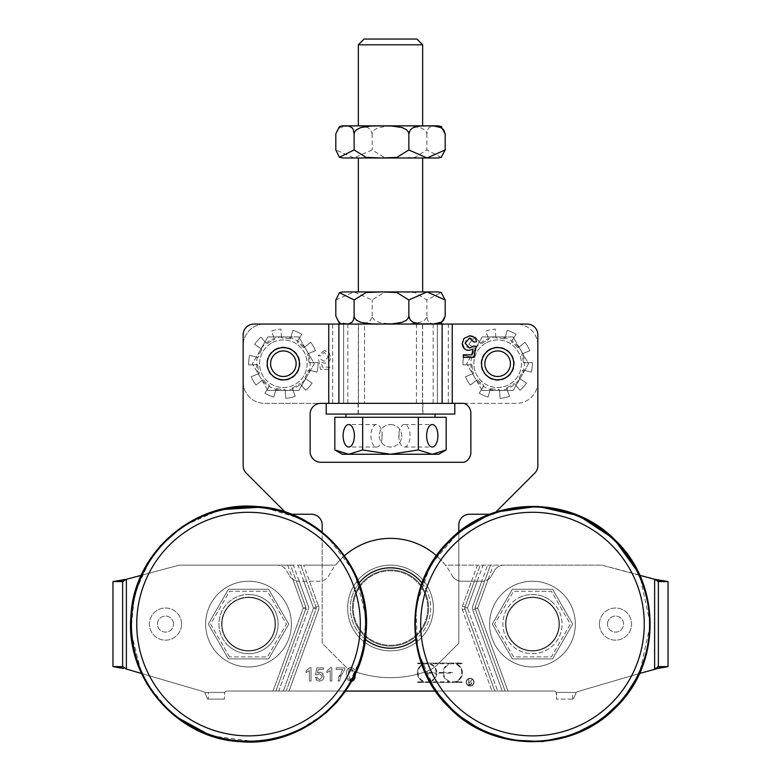 <?xml version="1.0" encoding="UTF-8"?>
<svg xmlns="http://www.w3.org/2000/svg" width="781" height="781" viewBox="0 0 781 781"><rect width="100%" height="100%" fill="white"/><g stroke="black" fill="none" stroke-linecap="round" stroke-linejoin="round"><path stroke-width="0.59" stroke-dasharray="3.9 2.93" d="M514.025 585.399A42.857 42.857 0 0 1 575.197 627.455A42.857 42.857 0 0 1 508.197 659.408A42.857 42.857 0 0 1 514.025 585.399A42.857 42.857 0 0 1 575.197 627.455A42.857 42.857 0 0 1 508.197 659.408A42.857 42.857 0 0 1 514.025 585.399M494.578 624.087L513.527 656.899L551.415 656.899L570.364 624.087L551.415 591.276L513.527 591.276L494.578 624.087L513.527 591.276L551.415 591.276L570.364 624.087L551.415 656.899L513.527 656.899L494.578 624.087M562.603 593.599A42.857 42.857 0 0 0 491.005 613.241A42.857 42.857 0 0 0 543.81 665.422A42.857 42.857 0 0 0 562.603 593.599A42.857 42.857 0 0 0 491.005 613.241A42.857 42.857 0 0 0 543.81 665.422A42.857 42.857 0 0 0 562.603 593.599M513.547 643.232A26.925 26.925 0 0 0 551.62 643.007A26.925 26.925 0 0 0 551.396 604.943A26.925 26.925 0 0 0 513.322 605.168A26.925 26.925 0 0 0 513.547 643.232M505.951 624.087A26.515 26.515 0 0 1 545.734 601.116A26.515 26.515 0 0 1 545.734 647.058A26.515 26.515 0 0 1 505.951 624.087A26.515 26.515 0 0 1 545.734 601.116A26.515 26.515 0 0 1 545.734 647.058A26.515 26.515 0 0 1 505.951 624.087A26.515 26.515 0 0 0 545.734 647.058A26.515 26.515 0 0 0 545.734 601.116A26.515 26.515 0 0 0 505.951 624.087A26.515 26.515 0 0 0 545.734 647.058A26.515 26.515 0 0 0 545.734 601.116A26.515 26.515 0 0 0 505.951 624.087M553.28 603.03A29.6 29.6 0 0 0 503.833 616.6A29.6 29.6 0 0 0 540.306 652.633A29.6 29.6 0 0 0 553.28 603.03M551.396 604.943A26.925 26.925 0 0 0 506.43 617.273A26.925 26.925 0 0 0 539.593 650.046A26.925 26.925 0 0 0 551.396 604.943M544.064 648.386A26.925 26.925 0 0 1 508.177 635.675A26.925 26.925 0 0 1 520.888 599.788A26.925 26.925 0 0 1 556.775 612.499A26.925 26.925 0 0 1 544.064 648.386M520.888 599.788A26.925 26.925 0 0 1 559.313 626.206A26.925 26.925 0 0 1 517.227 646.277A26.925 26.925 0 0 1 520.888 599.788M519.736 597.367A29.6 29.6 0 0 1 561.978 626.411A29.6 29.6 0 0 1 515.704 648.484A29.6 29.6 0 0 1 519.736 597.367M251.541 581.337A42.857 42.857 0 0 0 209.991 642.861A42.857 42.857 0 0 0 284.05 648.074A42.857 42.857 0 0 0 251.541 581.337A42.857 42.857 0 0 0 209.991 642.861A42.857 42.857 0 0 0 284.05 648.074A42.857 42.857 0 0 0 251.541 581.337M229.585 656.899L210.636 624.087L229.585 591.276L267.473 591.276L286.422 624.087L267.473 656.899L229.585 656.899L267.473 656.899L286.422 624.087L267.473 591.276L229.585 591.276L210.636 624.087L229.585 656.899M220.076 656.147A42.857 42.857 0 0 1 234.993 583.417A42.857 42.857 0 0 1 290.512 632.698A42.857 42.857 0 0 1 220.076 656.147A42.857 42.857 0 0 1 234.993 583.417A42.857 42.857 0 0 1 290.512 632.698A42.857 42.857 0 0 1 220.076 656.147M228.882 646.229A29.6 29.6 0 0 1 239.181 596.001A29.6 29.6 0 0 1 277.519 630.033A29.6 29.6 0 0 1 228.882 646.229M222.009 624.087A26.515 26.515 0 0 0 261.791 647.058A26.515 26.515 0 0 0 261.791 601.116A26.515 26.515 0 0 0 222.009 624.087A26.515 26.515 0 0 0 261.791 647.058A26.515 26.515 0 0 0 261.791 601.116A26.515 26.515 0 0 0 222.009 624.087A26.515 26.515 0 0 1 261.791 601.116A26.515 26.515 0 0 1 261.791 647.058A26.515 26.515 0 0 1 222.009 624.087A26.515 26.515 0 0 1 261.791 601.116A26.515 26.515 0 0 1 261.791 647.058A26.515 26.515 0 0 1 222.009 624.087M230.659 644.227A26.925 26.925 0 0 1 228.394 606.222A26.925 26.925 0 0 1 266.399 603.947A26.925 26.925 0 0 1 268.664 641.953A26.925 26.925 0 0 1 230.659 644.227A26.925 26.925 0 0 1 240.021 598.549A26.925 26.925 0 0 1 274.902 629.496A26.925 26.925 0 0 1 230.659 644.227M250.603 594.556A29.6 29.6 0 0 0 221.911 637.052A29.6 29.6 0 0 0 273.057 640.654A29.6 29.6 0 0 0 250.603 594.556M250.418 597.231A26.925 26.925 0 0 0 221.667 622.193A26.925 26.925 0 0 0 246.64 650.944A26.925 26.925 0 0 0 275.381 625.981A26.925 26.925 0 0 0 250.418 597.231A26.925 26.925 0 0 0 224.323 635.88A26.925 26.925 0 0 0 270.841 639.151A26.925 26.925 0 0 0 250.418 597.231M332.686 403.357L332.686 324.066L343.66 324.066L264.603 324.066A21.429 21.429 0 0 0 243.164 345.495L243.164 381.929A21.429 21.429 0 0 0 264.603 403.357L320.854 403.357A10.719 10.719 0 0 0 310.135 414.076L310.135 451.574A10.719 10.719 0 0 0 320.854 462.293L464.119 462.293A10.719 10.719 0 0 0 470.865 451.574L470.865 414.076A10.719 10.719 0 0 0 464.129 403.357L516.397 403.357A21.429 21.429 0 0 0 537.836 381.929L537.836 345.495A21.429 21.429 0 0 0 516.397 324.066L437.34 324.066L448.314 324.066L448.314 403.357L332.686 403.357L448.314 403.357M572.658 699.093L572.668 692.425L556.238 692.415L556.58 699.093L573.42 699.093L556.58 699.093L556.238 692.415A2.675 2.675 0 0 0 553.905 691.058L491.991 691.058L462.43 609.844A5.36 5.36 0 0 1 462.43 606.183L471.519 581.23L461.571 581.23A10.719 10.719 0 0 1 452.101 575.509A10.719 10.719 0 0 0 461.571 581.23L481.779 581.23L472.7 606.183A5.36 5.36 0 0 0 472.7 609.844L502.251 691.058L505.102 691.058L475.209 608.936A2.675 2.675 0 0 1 475.209 607.101A2.675 2.675 0 0 0 475.209 608.936L505.102 691.058L435.486 691.058L417.698 650.885L415.853 606.983L430.224 565.454L458.808 532.076L458.808 643.271L437.214 664.865A26.788 26.788 0 0 1 427.529 671.064A26.788 26.788 0 0 0 437.214 664.865L458.808 643.271L458.808 524.978A10.719 10.719 0 0 1 469.527 514.259L493.631 514.259L489.697 514.259L495.828 512.063L493.631 514.259L534.692 473.198A10.719 10.719 0 0 0 537.836 465.622L537.836 381.929A21.429 21.429 0 0 1 516.397 403.357L264.603 403.357A21.429 21.429 0 0 1 243.164 381.929L243.164 465.622A10.719 10.719 0 0 0 246.308 473.198L285.172 512.063M324.261 350.523L318.228 355.755L320.649 355.951L324.252 352.407L328.225 356.995L324.222 361.252L320.806 359.426L318.648 359.709L320.464 369.345L329.777 369.345L329.777 367.138L322.309 367.138L321.294 362.111L324.837 363.282C328.42 363.038 330.363 361.017 330.666 357.21L329.182 352.797L324.261 350.523L329.182 352.797L330.666 357.21C330.363 361.017 328.42 363.038 324.837 363.282L321.294 362.111L322.309 367.138L329.777 367.138L329.777 369.345L320.464 369.345L318.648 359.709L320.806 359.426L324.222 361.252L328.225 356.995L324.252 352.407L320.649 355.951L318.228 355.755L324.261 350.523M273.643 339.969A1.045 1.045 0 0 0 274.229 338.651A1.045 1.045 0 0 1 273.643 339.969A25.646 25.646 0 0 0 267.639 343.435A1.045 1.045 0 0 1 266.204 343.289A1.045 1.045 0 0 0 267.639 343.435A25.646 25.646 0 0 1 273.643 339.969M266.204 343.289L261.049 337.138A34.686 34.686 0 0 0 254.586 344.314L261.245 348.804A1.045 1.045 0 0 1 261.547 350.21A1.045 1.045 0 0 0 261.245 348.804L254.586 344.314A34.686 34.686 0 0 1 261.049 337.138L266.204 343.289M261.547 350.21A25.646 25.646 0 0 0 258.726 356.546A1.045 1.045 0 0 1 257.476 357.259A1.045 1.045 0 0 0 258.726 356.546A25.646 25.646 0 0 1 261.547 350.21M257.476 357.259L249.695 355.326A34.686 34.686 0 0 0 248.68 364.922L256.695 364.649A1.045 1.045 0 0 1 257.769 365.606A1.045 1.045 0 0 0 256.695 364.649L248.68 364.922A34.686 34.686 0 0 1 249.695 355.326L257.476 357.259M257.769 365.606A25.646 25.646 0 0 0 259.214 372.391A1.045 1.045 0 0 1 258.618 373.709A1.045 1.045 0 0 0 259.214 372.391A25.646 25.646 0 0 1 257.769 365.606M258.618 373.709L251.189 376.706A34.686 34.686 0 0 0 256.012 385.072L262.338 380.132A1.045 1.045 0 0 1 263.773 380.279A1.045 1.045 0 0 0 262.338 380.132L256.012 385.072A34.686 34.686 0 0 1 251.189 376.706L258.618 373.709M263.773 380.279A25.646 25.646 0 0 0 268.918 384.916A1.045 1.045 0 0 1 269.22 386.331A1.045 1.045 0 0 0 268.918 384.916A25.646 25.646 0 0 1 263.773 380.279M269.22 386.331L264.964 393.136A34.686 34.686 0 0 0 273.789 397.06L275.996 389.348A1.045 1.045 0 0 1 277.245 388.626A1.045 1.045 0 0 0 275.996 389.348L273.789 397.06A34.686 34.686 0 0 1 264.964 393.136L269.22 386.331M277.245 388.626A25.646 25.646 0 0 0 284.138 389.348A1.045 1.045 0 0 1 285.211 390.315A1.045 1.045 0 0 0 284.138 389.348A25.646 25.646 0 0 1 277.245 388.626M285.211 390.315L285.768 398.32A34.686 34.686 0 0 0 295.218 396.309L292.475 388.772A1.045 1.045 0 0 1 293.06 387.454A1.045 1.045 0 0 0 292.475 388.772L295.218 396.309A34.686 34.686 0 0 1 285.768 398.32L285.211 390.315M293.06 387.454A25.646 25.646 0 0 0 299.055 383.988A1.045 1.045 0 0 1 300.49 384.145A1.045 1.045 0 0 0 299.055 383.988A25.646 25.646 0 0 1 293.06 387.454M300.49 384.145L305.644 390.285A34.686 34.686 0 0 0 312.107 383.11L305.459 378.629A1.045 1.045 0 0 1 305.156 377.213A1.045 1.045 0 0 0 305.459 378.629L312.107 383.11A34.686 34.686 0 0 1 305.644 390.285L300.49 384.145M305.156 377.213A25.646 25.646 0 0 0 307.978 370.887A1.045 1.045 0 0 1 309.227 370.165A1.045 1.045 0 0 0 307.978 370.887A25.646 25.646 0 0 1 305.156 377.213M309.227 370.165L317.008 372.107A34.686 34.686 0 0 0 318.023 362.501L310.008 362.784A1.045 1.045 0 0 1 308.925 361.818A1.045 1.045 0 0 0 310.008 362.784L318.023 362.501A34.686 34.686 0 0 1 317.008 372.107L309.227 370.165M308.925 361.818A25.646 25.646 0 0 0 307.489 355.043A1.045 1.045 0 0 1 308.075 353.725A1.045 1.045 0 0 0 307.489 355.043A25.646 25.646 0 0 1 308.925 361.818M308.075 353.725L315.514 350.718A34.686 34.686 0 0 0 310.682 342.361L304.365 347.291A1.045 1.045 0 0 1 302.93 347.145A1.045 1.045 0 0 0 304.365 347.291L310.682 342.361A34.686 34.686 0 0 1 315.514 350.718L308.075 353.725M302.93 347.145A25.646 25.646 0 0 0 297.776 342.508A1.045 1.045 0 0 1 297.483 341.092A1.045 1.045 0 0 0 297.776 342.508A25.646 25.646 0 0 1 302.93 347.145M297.483 341.092L301.73 334.297A34.686 34.686 0 0 0 292.914 330.363L290.698 338.075A1.045 1.045 0 0 1 289.458 338.798A1.045 1.045 0 0 0 290.698 338.075L292.914 330.363A34.686 34.686 0 0 1 301.73 334.297L297.483 341.092M289.458 338.798A25.646 25.646 0 0 0 282.556 338.075A1.045 1.045 0 0 1 281.492 337.109A1.045 1.045 0 0 0 282.556 338.075A25.646 25.646 0 0 1 289.458 338.798M281.492 337.109L280.926 329.104A34.686 34.686 0 0 0 271.485 331.115L274.229 338.651L271.485 331.115A34.686 34.686 0 0 1 280.926 329.104L281.492 337.109M487.94 339.969A1.045 1.045 0 0 0 488.525 338.651A1.045 1.045 0 0 1 487.94 339.969A25.646 25.646 0 0 0 481.945 343.435A1.045 1.045 0 0 1 480.51 343.289A1.045 1.045 0 0 0 481.945 343.435A25.646 25.646 0 0 1 487.94 339.969M480.51 343.289L475.356 337.138A34.686 34.686 0 0 0 468.893 344.314L475.541 348.804A1.045 1.045 0 0 1 475.844 350.21A1.045 1.045 0 0 0 475.541 348.804L468.893 344.314A34.686 34.686 0 0 1 475.356 337.138L480.51 343.289M475.844 350.21A25.646 25.646 0 0 0 473.022 356.546A1.045 1.045 0 0 1 471.773 357.259A1.045 1.045 0 0 0 473.022 356.546A25.646 25.646 0 0 1 475.844 350.21M471.773 357.259L463.992 355.326A34.686 34.686 0 0 0 462.977 364.922L470.992 364.649A1.045 1.045 0 0 1 472.075 365.606A1.045 1.045 0 0 0 470.992 364.649L462.977 364.922A34.686 34.686 0 0 1 463.992 355.326L471.773 357.259M472.075 365.606A25.646 25.646 0 0 0 473.511 372.391A1.045 1.045 0 0 1 472.925 373.709A1.045 1.045 0 0 0 473.511 372.391A25.646 25.646 0 0 1 472.075 365.606M472.925 373.709L465.486 376.706A34.686 34.686 0 0 0 470.318 385.072L476.635 380.132A1.045 1.045 0 0 1 478.07 380.279A1.045 1.045 0 0 0 476.635 380.132L470.318 385.072A34.686 34.686 0 0 1 465.486 376.706L472.925 373.709M478.07 380.279A25.646 25.646 0 0 0 483.224 384.916A1.045 1.045 0 0 1 483.517 386.331A1.045 1.045 0 0 0 483.224 384.916A25.646 25.646 0 0 1 478.07 380.279M483.517 386.331L479.27 393.136A34.686 34.686 0 0 0 488.086 397.06L490.302 389.348A1.045 1.045 0 0 1 491.542 388.626A1.045 1.045 0 0 0 490.302 389.348L488.086 397.06A34.686 34.686 0 0 1 479.27 393.136L483.517 386.331M491.542 388.626A25.646 25.646 0 0 0 498.444 389.348A1.045 1.045 0 0 1 499.508 390.315A1.045 1.045 0 0 0 498.444 389.348A25.646 25.646 0 0 1 491.542 388.626M499.508 390.315L500.074 398.32A34.686 34.686 0 0 0 509.515 396.309L506.771 388.772A1.045 1.045 0 0 1 507.357 387.454A1.045 1.045 0 0 0 506.771 388.772L509.515 396.309A34.686 34.686 0 0 1 500.074 398.32L499.508 390.315M507.357 387.454A25.646 25.646 0 0 0 513.361 383.988A1.045 1.045 0 0 1 514.796 384.145A1.045 1.045 0 0 0 513.361 383.988A25.646 25.646 0 0 1 507.357 387.454M514.796 384.145L519.951 390.285A34.686 34.686 0 0 0 526.414 383.11L519.755 378.629A1.045 1.045 0 0 1 519.453 377.213A1.045 1.045 0 0 0 519.755 378.629L526.414 383.11A34.686 34.686 0 0 1 519.951 390.285L514.796 384.145M519.453 377.213A25.646 25.646 0 0 0 522.274 370.887A1.045 1.045 0 0 1 523.524 370.165A1.045 1.045 0 0 0 522.274 370.887A25.646 25.646 0 0 1 519.453 377.213M523.524 370.165L531.305 372.107A34.686 34.686 0 0 0 532.32 362.501L524.305 362.784A1.045 1.045 0 0 1 523.231 361.818A1.045 1.045 0 0 0 524.305 362.784L532.32 362.501A34.686 34.686 0 0 1 531.305 372.107L523.524 370.165M523.231 361.818A25.646 25.646 0 0 0 521.786 355.043A1.045 1.045 0 0 1 522.382 353.725A1.045 1.045 0 0 0 521.786 355.043A25.646 25.646 0 0 1 523.231 361.818M522.382 353.725L529.811 350.718A34.686 34.686 0 0 0 524.988 342.361L518.662 347.291A1.045 1.045 0 0 1 517.227 347.145A1.045 1.045 0 0 0 518.662 347.291L524.988 342.361A34.686 34.686 0 0 1 529.811 350.718L522.382 353.725M517.227 347.145A25.646 25.646 0 0 0 512.082 342.508A1.045 1.045 0 0 1 511.78 341.092A1.045 1.045 0 0 0 512.082 342.508A25.646 25.646 0 0 1 517.227 347.145M511.78 341.092L516.036 334.297A34.686 34.686 0 0 0 507.211 330.363L505.004 338.075A1.045 1.045 0 0 1 503.755 338.798A1.045 1.045 0 0 0 505.004 338.075L507.211 330.363A34.686 34.686 0 0 1 516.036 334.297L511.78 341.092M503.755 338.798A25.646 25.646 0 0 0 496.862 338.075A1.045 1.045 0 0 1 495.789 337.109A1.045 1.045 0 0 0 496.862 338.075A25.646 25.646 0 0 1 503.755 338.798M495.789 337.109L495.232 329.104A34.686 34.686 0 0 0 485.782 331.115L488.525 338.651L485.782 331.115A34.686 34.686 0 0 1 495.232 329.104L495.789 337.109M264.603 324.066A21.429 21.429 0 0 0 243.164 345.495L243.164 334.785A10.719 10.719 0 0 1 253.884 324.066L264.603 324.066M537.836 345.495A21.429 21.429 0 0 0 516.397 324.066L527.116 324.066A10.719 10.719 0 0 1 537.836 334.785L537.836 345.495M364.571 403.357L437.34 403.357L364.571 403.357L364.571 324.066L437.34 324.066L364.571 324.066M409.312 403.357L358.089 403.357L409.312 403.357M271.456 343.113A23.791 23.791 0 0 0 271.456 384.311A23.791 23.791 0 0 0 307.138 363.712A23.791 23.791 0 0 0 271.456 343.113A23.791 23.791 0 0 0 271.456 384.311A23.791 23.791 0 0 0 307.138 363.712A23.791 23.791 0 0 0 271.456 343.113M291.391 377.633A16.069 16.069 0 0 1 269.435 371.746A16.069 16.069 0 0 1 275.312 349.79A16.069 16.069 0 0 1 297.268 355.677A16.069 16.069 0 0 1 291.391 377.633A16.069 16.069 0 0 0 297.268 355.677A16.069 16.069 0 0 0 275.312 349.79A16.069 16.069 0 0 0 269.435 371.746A16.069 16.069 0 0 0 291.391 377.633M260.151 350.318L252.419 363.712L260.151 377.106A26.788 26.788 0 0 1 283.347 336.923L267.883 336.923L260.151 350.318M267.883 390.5L283.347 390.5A26.788 26.788 0 0 1 260.151 377.106L267.883 390.5L298.82 390.5L306.552 377.106A26.788 26.788 0 0 1 283.347 390.5L298.82 390.5L314.284 363.712L298.82 336.923L283.347 336.923A26.788 26.788 0 0 1 306.552 377.106L314.284 363.712L298.82 336.923L267.883 336.923L252.419 363.712L267.883 390.5M485.753 343.113A23.791 23.791 0 0 0 485.753 384.311A23.791 23.791 0 0 0 521.435 363.712A23.791 23.791 0 0 0 485.753 343.113A23.791 23.791 0 0 0 485.753 384.311A23.791 23.791 0 0 0 521.435 363.712A23.791 23.791 0 0 0 485.753 343.113M505.688 377.633A16.069 16.069 0 0 1 483.732 371.746A16.069 16.069 0 0 1 489.609 349.79A16.069 16.069 0 0 1 511.565 355.677A16.069 16.069 0 0 1 505.688 377.633A16.069 16.069 0 0 0 511.565 355.677A16.069 16.069 0 0 0 489.609 349.79A16.069 16.069 0 0 0 489.609 377.633A16.069 16.069 0 0 0 513.722 363.712A16.069 16.069 0 0 0 489.609 349.79A16.069 16.069 0 0 0 483.732 371.746A16.069 16.069 0 0 0 505.688 377.633M474.448 350.318L466.716 363.712L474.448 377.106A26.788 26.788 0 0 1 497.653 336.923L482.18 336.923L474.448 350.318M482.18 390.5L497.653 390.5A26.788 26.788 0 0 1 474.448 377.106L482.18 390.5L513.117 390.5L520.849 377.106A26.788 26.788 0 0 1 497.653 390.5L513.117 390.5L528.581 363.712L513.117 336.923L497.653 336.923A26.788 26.788 0 0 1 520.849 377.106L528.581 363.712L513.117 336.923L482.18 336.923L466.716 363.712L482.18 390.5M358.352 157.987L422.648 157.987L358.352 157.987M358.352 291.928L422.648 291.928L358.352 291.928M422.648 324.066L358.352 324.066L422.648 324.066L422.648 414.076L358.352 414.076L422.648 414.076M422.648 44.8L358.352 44.8M358.352 125.839L422.648 125.839L358.352 125.839M409.312 414.076L358.089 414.076L409.312 414.076M404.421 424.522A11.246 5.623 90 0 0 399.013 432.654A11.246 5.623 90 0 0 399.013 438.893A11.246 5.623 90 0 0 404.421 447.025A11.246 5.623 90 0 0 410.045 435.769A11.246 5.623 90 0 0 404.421 424.522L432.254 424.522M376.579 424.522A11.246 5.623 -90 0 0 370.955 435.769A11.246 5.623 -90 0 0 376.579 447.025A11.246 5.623 -90 0 0 381.987 438.893A11.246 5.623 -90 0 0 381.987 432.654A11.246 5.623 -90 0 0 376.579 424.522L348.746 424.522M390.5 424.522A11.246 11.246 0 0 1 400.243 441.402A11.246 11.246 0 0 1 380.757 441.402A11.246 11.246 0 0 1 390.5 424.522A11.246 11.246 0 0 0 380.757 441.402A11.246 11.246 0 0 0 400.243 441.402A11.246 11.246 0 0 0 390.5 424.522M364.102 39.05L416.898 39.05M446.176 449.954L432.254 454.259L418.343 449.954L390.5 454.259L438.717 454.259M362.657 449.954L348.746 454.259L390.5 454.259L362.657 449.954L362.657 417.288L334.824 417.288M342.283 454.259L348.746 454.259L334.824 449.954M446.176 417.288L418.343 417.288L418.343 449.954M418.343 417.288L362.657 417.288M435.046 417.288L345.954 417.288L435.046 417.288M435.046 414.076L345.954 414.076L435.046 414.076M422.501 403.357L422.501 324.066L438.141 324.066L342.859 324.066L448.314 324.066M332.686 324.066L358.499 324.066L358.499 403.357M476.508 341.805L473.745 342.029L472.349 339.022M471.997 338.729L469.625 337.988L466.394 339.423L465.085 343.23L465.954 346.315M473.95 337.109L476.039 339.813M466.853 350.103L464.226 348.472M466.306 346.744L469.664 348.092L473.569 346.003L476.029 346.334L473.96 357.337L463.309 357.337L463.309 354.828L471.851 354.828L473.013 349.078M291.303 514.259L311.473 514.259A10.719 10.719 0 0 1 322.192 524.978L322.192 643.271L343.786 664.865A26.788 26.788 0 0 0 353.471 671.064A26.788 26.788 0 0 1 343.786 664.865L322.192 643.271L322.192 532.076L326.761 535.932L354.545 572.58L366.182 617.078L362.042 655.796L345.514 691.058L273.047 691.058L275.898 691.058L305.791 608.936A2.675 2.675 0 0 0 305.791 607.101A2.675 2.675 0 0 1 305.791 608.936L275.898 691.058L305.791 608.936L275.898 691.058L278.749 691.058L308.3 609.844L278.749 691.058L502.251 691.058L472.7 609.844A5.36 5.36 0 0 1 472.7 606.183L487.627 565.151L445.395 565.151A69.646 69.646 0 0 0 436.481 555.701M427.529 671.064A107.153 107.153 0 0 1 353.471 671.064A107.153 107.153 0 0 0 427.529 671.064M428.535 608.018A38.035 38.035 0 0 1 371.483 640.957A38.035 38.035 0 0 1 371.483 575.07A38.035 38.035 0 0 1 428.535 608.018A38.035 38.035 0 0 0 371.483 575.07A38.035 38.035 0 0 0 371.483 640.957A38.035 38.035 0 0 0 428.535 608.018M422.501 324.066L358.499 324.066M454.786 414.076L326.214 414.076M441.158 323.48L432.498 323.871L429.052 322.299L427.646 320.181L426.865 316.032L426.358 318.043L424.522 320.181L420.344 322.299L410.045 323.871L388.987 323.871L378.697 322.299L374.509 320.181L372.674 318.043L372.166 316.032L370.614 320.181L367.831 322.299L360.988 323.871L346.989 323.871L340.145 322.299L337.363 320.181L335.81 316.032M335.81 299.963L353.988 291.948L372.166 299.963L384.145 292.524L399.521 291.948L414.896 292.524L426.865 299.963L441.158 292.514M438.141 291.928L343.699 291.928M426.865 316.032L426.865 299.963M372.166 316.032L372.166 299.963M335.81 133.873L337.363 129.734L340.145 127.615L346.989 126.034L360.988 126.034L367.831 127.615L370.614 129.734L372.166 133.873L372.674 131.862L374.509 129.734L378.697 127.615L388.987 126.034L410.045 126.034L420.344 127.615L424.522 129.734L426.358 131.862L426.865 133.873L427.646 129.734L429.052 127.615L432.498 126.034L441.158 126.434M438.141 125.839L342.859 125.839M441.158 157.401L426.865 149.952L414.896 157.391L399.521 157.967L384.145 157.391L372.166 149.952L353.988 157.967L335.81 149.952M342.859 157.987L438.141 157.987M372.166 133.873L372.166 149.952M426.865 133.873L426.865 149.952M275.049 349.332A16.606 16.606 0 0 1 299.963 363.712A16.606 16.606 0 0 1 275.049 378.092A16.606 16.606 0 0 1 275.049 349.332A16.606 16.606 0 0 0 275.049 378.092A16.606 16.606 0 0 0 299.963 363.712A16.606 16.606 0 0 0 275.049 349.332M299.689 363.712A16.342 16.342 0 0 0 275.176 349.566A16.342 16.342 0 0 0 275.176 377.867A16.342 16.342 0 0 0 299.689 363.712A16.342 16.342 0 0 1 283.347 380.054A16.342 16.342 0 0 1 267.014 363.712A16.342 16.342 0 0 1 283.347 347.369A16.342 16.342 0 0 1 299.689 363.712M275.312 349.79A16.069 16.069 0 0 0 275.312 377.633A16.069 16.069 0 0 0 299.426 363.712A16.069 16.069 0 0 0 275.312 349.79M489.345 349.332A16.606 16.606 0 0 0 489.345 378.092A16.606 16.606 0 0 0 514.259 363.712A16.606 16.606 0 0 0 489.345 349.332A16.606 16.606 0 0 1 514.259 363.712A16.606 16.606 0 0 1 489.345 378.092A16.606 16.606 0 0 1 489.345 349.332M513.986 363.712A16.342 16.342 0 0 1 497.653 380.054A16.342 16.342 0 0 1 481.311 363.712A16.342 16.342 0 0 1 497.653 347.369A16.342 16.342 0 0 1 513.986 363.712M481.311 363.712A16.342 16.342 0 0 0 505.824 377.867A16.342 16.342 0 0 0 505.824 349.566A16.342 16.342 0 0 0 481.311 363.712M309.481 581.23L319.429 581.23A10.719 10.719 0 0 0 328.899 575.509A69.646 69.646 0 0 1 452.101 575.509A69.646 69.646 0 0 0 328.899 575.509A10.719 10.719 0 0 1 319.429 581.23L299.221 581.23L308.3 606.183A5.36 5.36 0 0 1 308.3 609.844A5.36 5.36 0 0 0 308.3 606.183L293.373 565.151L335.605 565.151L303.633 565.151L318.57 606.183L309.481 581.23L299.221 581.23M417.689 682.467L462.059 682.467L462.059 681.842L456.084 681.842A9.684 9.684 0 0 0 456.084 663.713L462.059 663.713L462.059 663.089L417.689 663.089L417.689 663.713L423.653 663.713A9.684 9.684 0 0 0 423.653 681.842L417.689 681.842L417.689 682.467L462.059 682.467L462.059 681.842L456.084 681.842A9.684 9.684 0 0 0 456.084 663.713L462.059 663.713L462.059 663.089L417.689 663.089L417.689 663.713L423.653 663.713A9.684 9.684 0 0 0 423.653 681.842L417.689 681.842L417.689 682.467M474.018 682.155A3.905 3.905 0 0 0 468.161 678.767A3.905 3.905 0 0 0 468.161 685.533A3.905 3.905 0 0 0 474.018 682.155A3.905 3.905 0 0 0 468.161 678.767A3.905 3.905 0 0 0 468.161 685.533A3.905 3.905 0 0 0 474.018 682.155M348.951 597.475A42.857 42.857 0 0 1 420.393 577.305A42.857 42.857 0 0 1 402.147 649.265A42.857 42.857 0 0 1 348.951 597.475A42.857 42.857 0 0 1 420.393 577.305A42.857 42.857 0 0 1 402.147 649.265A42.857 42.857 0 0 1 348.951 597.475M350.815 667.618C353.676 667.521 355.13 669.805 355.179 674.462C355.13 669.805 353.676 667.521 350.815 667.618C347.906 667.609 346.452 669.893 346.452 674.462C346.452 669.893 347.906 667.609 350.815 667.618M347.779 679.909L346.452 674.462L347.779 679.909L350.815 681.286L347.779 679.909M354.955 677.264L353.539 680.231M353.246 680.505L351.655 681.217M351.616 681.227L350.815 681.286L351.616 681.227M348.99 669.932L348.15 674.462L350.815 679.939C352.358 680.485 353.246 678.65 353.481 674.462L350.796 668.975L348.99 669.932L348.15 674.462C348.277 678.494 349.175 680.319 350.815 679.939C352.456 680.31 353.344 678.484 353.481 674.462C353.354 670.43 352.456 668.595 350.796 668.975L348.99 669.932M330.187 681.061L330.187 670.586L326.897 672.568L326.897 670.977L330.773 667.618L331.827 667.618L331.827 681.061L330.187 681.061L330.187 670.586L326.897 672.568L326.897 670.977L330.773 667.618L331.827 667.618L331.827 681.061L330.187 681.061M315.241 677.557L316.969 677.41L319.536 679.939L322.377 676.668L319.517 673.622L317.076 674.93L315.544 674.725L316.832 667.843L323.49 667.843L323.49 669.415L318.15 669.415L317.428 673.007L319.956 672.168L324.125 676.512L323.061 679.665L319.556 681.286L315.241 677.557L316.969 677.41L319.536 679.939L322.377 676.668L319.517 673.622L317.076 674.93L315.544 674.725L316.832 667.843L323.49 667.843L323.49 669.415L318.15 669.415L317.428 673.007L319.956 672.168L322.924 673.388L324.125 676.512L323.061 679.665L319.556 681.286L316.569 680.271L315.241 677.557M336.162 667.843L344.831 667.843L344.831 669.122L340.36 677.381L339.725 681.061L338.027 681.061L338.651 677.244L342.713 669.424L336.162 669.424L336.162 667.843L344.831 667.843L344.831 669.122L340.36 677.381L339.725 681.061L338.027 681.061L342.713 669.424L336.162 669.424L336.162 667.843M311.023 681.061L309.383 681.061L309.383 670.586L306.093 672.568L306.093 670.977L309.969 667.618L311.023 667.618L311.023 681.061L309.383 681.061L309.383 670.586L306.093 672.568L306.093 670.977L309.969 667.618L311.023 667.618L311.023 681.061M344.519 555.701A69.646 69.646 0 0 0 335.605 565.151A69.646 69.646 0 0 1 445.395 565.151L477.367 565.151L462.43 606.183L464.949 607.101L474.37 581.23L481.779 581.23M390.5 569.974A38.035 38.035 0 0 1 423.439 627.036A38.035 38.035 0 0 1 357.561 627.036A38.035 38.035 0 0 1 390.5 569.974A38.035 38.035 0 0 1 423.439 627.036A38.035 38.035 0 0 1 357.561 627.036A38.035 38.035 0 0 1 390.5 569.974M468.717 684.81L470.113 684.81A1.406 1.406 0 0 0 470.387 682.028L471.87 679.734L470.035 681.998L469.02 681.998L468.717 679.655L468.717 684.81L470.113 684.81A1.406 1.406 0 0 0 470.387 682.028L471.87 679.734L470.035 681.998L469.02 681.998L468.717 679.655L468.717 684.81M470.113 684.498L469.02 684.498L469.02 682.311L470.113 682.311A1.093 1.093 0 0 1 471.216 683.404A1.093 1.093 0 0 1 470.113 684.498L469.02 684.498L469.02 682.311L470.113 682.311A1.093 1.093 0 0 1 471.216 683.404A1.093 1.093 0 0 1 470.113 684.498M473.716 682.155A3.593 3.593 0 0 1 468.317 685.269A3.593 3.593 0 0 1 468.317 679.04A3.593 3.593 0 0 1 473.716 682.155A3.593 3.593 0 0 1 468.317 685.269A3.593 3.593 0 0 1 468.317 679.04A3.593 3.593 0 0 1 473.716 682.155M443.003 672.47L436.745 672.47A9.684 9.684 0 0 0 430.468 663.713L449.27 663.713A9.684 9.684 0 0 0 443.003 672.47L436.745 672.47A9.684 9.684 0 0 0 430.468 663.713L449.27 663.713A9.684 9.684 0 0 0 443.003 672.47M430.468 681.842A9.684 9.684 0 0 0 436.745 673.085L443.003 673.085A9.684 9.684 0 0 0 449.27 681.842L430.468 681.842A9.684 9.684 0 0 0 436.745 673.085L443.003 673.085A9.684 9.684 0 0 0 449.27 681.842L430.468 681.842M427.061 673.085L436.13 673.085A9.069 9.069 0 0 1 422.443 680.573A9.069 9.069 0 0 1 422.443 664.982A9.069 9.069 0 0 1 436.13 672.47L427.061 672.47L427.061 673.085L436.13 673.085A9.069 9.069 0 0 1 422.443 680.573A9.069 9.069 0 0 1 422.443 664.982A9.069 9.069 0 0 1 436.13 672.47L427.061 672.47L427.061 673.085M452.677 672.47L443.618 672.47A9.069 9.069 0 0 1 457.305 664.982A9.069 9.069 0 0 1 457.305 680.573A9.069 9.069 0 0 1 443.618 673.085L452.677 673.085L452.677 672.47L443.618 672.47A9.069 9.069 0 0 1 457.305 664.982A9.069 9.069 0 0 1 457.305 680.573A9.069 9.069 0 0 1 443.618 673.085L452.677 673.085L452.677 672.47M471.519 581.23L474.37 581.23L464.949 607.101A2.675 2.675 0 0 0 464.949 608.936L462.43 609.844L491.991 691.058L494.842 691.058L464.949 608.936A2.675 2.675 0 0 1 464.949 607.101A2.675 2.675 0 0 0 464.949 608.936L494.842 691.058L464.949 608.936L494.842 691.058L553.905 691.058L505.102 691.058L475.209 608.936L505.102 691.058L553.905 691.058A2.675 2.675 0 0 1 556.238 692.415A2.675 2.675 0 0 0 553.905 691.058A2.675 2.675 0 0 1 556.238 692.415L576.212 692.415L573.42 699.093L576.212 692.415L573.42 692.425L576.212 692.415A8.035 8.035 0 0 1 578.428 691.38A8.035 8.035 0 0 0 576.212 692.415A8.035 8.035 0 0 1 578.428 691.38A8.035 8.035 0 0 0 576.212 692.415L556.238 692.415L556.58 695.363L556.58 692.425M668.019 666.613L668.019 581.562L668.019 666.613L668.019 581.562L658.373 581.562L654.624 579.297L654.624 669.053L658.373 666.613L668.019 666.613L664.729 667.052M658.373 581.562L658.373 666.613M487.627 565.151L503.833 565.151A10.719 10.719 0 0 0 494.558 570.511A10.719 10.719 0 0 1 503.833 565.151L601.839 565.151L657.641 579.785M659.847 580.156L660.99 580.361M663.284 667.413L657.553 668.536M657.563 581.23L665.119 581.23M657.563 666.945L665.119 666.945M488.135 579.424A10.719 10.719 0 0 0 491.464 575.87L494.558 570.511L491.464 575.87A10.719 10.719 0 0 1 482.18 581.23L484.737 580.918L475.209 607.101L484.737 580.918L488.135 579.424L477.728 608.018L475.209 607.101L490.478 565.151L475.209 607.101A2.675 2.675 0 0 0 475.209 608.936A2.675 2.675 0 0 1 475.209 607.101L477.728 608.018L472.7 609.844L477.728 608.018L507.953 691.058L477.728 608.018L493.328 565.151M654.624 669.053L654.624 579.297L654.624 669.053L578.428 691.38L654.624 669.053L578.428 691.38L639.483 673.495L650.339 624.439L639.776 575.324L601.839 565.151L654.624 579.297L601.839 565.151L480.217 565.151L464.949 607.101L480.217 565.151L477.367 565.151M607.481 624.087A8.035 8.035 0 0 1 619.528 617.127A8.035 8.035 0 0 1 619.528 631.048A8.035 8.035 0 0 1 607.481 624.087A8.035 8.035 0 0 0 619.528 631.048A8.035 8.035 0 0 0 619.528 617.127A8.035 8.035 0 0 0 607.481 624.087M492.264 624.087L512.365 589.264L552.577 589.264L572.688 624.087L552.577 658.91L512.365 658.91L492.264 624.087L512.365 658.91L552.577 658.91L572.688 624.087L552.577 589.264L512.365 589.264L492.264 624.087L512.365 658.91L492.264 624.087L512.365 589.264L552.577 589.264L572.688 624.087L552.577 658.91L512.365 658.91L552.577 658.91L572.688 624.087L552.577 589.264L512.365 589.264L492.264 624.087M599.447 624.087A16.069 16.069 0 0 0 623.55 638.009A16.069 16.069 0 0 0 623.55 610.166A16.069 16.069 0 0 0 599.447 624.087A16.069 16.069 0 0 0 623.55 638.009A16.069 16.069 0 0 0 623.55 610.166A16.069 16.069 0 0 0 599.447 624.087M477.22 581.23L467.468 608.018L464.949 607.101A2.675 2.675 0 0 0 464.949 608.936A2.675 2.675 0 0 1 464.949 607.101L467.468 608.018L464.949 608.936A2.675 2.675 0 0 1 464.949 607.101L462.43 606.183A5.36 5.36 0 0 0 462.43 609.844L467.468 608.018L497.692 691.058L467.468 608.018L483.068 565.151M207.58 699.093L224.42 699.093L207.58 699.093L204.788 692.415L207.58 699.093M293.373 565.151L290.522 565.151L305.791 607.101A2.675 2.675 0 0 1 305.791 608.936L303.272 608.018L273.047 691.058L227.095 691.058L283.308 691.058L227.095 691.058A2.675 2.675 0 0 0 224.762 692.415A2.675 2.675 0 0 1 227.095 691.058A2.675 2.675 0 0 0 224.762 692.415L204.788 692.415A8.035 8.035 0 0 0 202.572 691.38A8.035 8.035 0 0 1 204.788 692.415A8.035 8.035 0 0 0 202.572 691.38A8.035 8.035 0 0 1 204.788 692.415L224.762 692.415L224.42 699.093L224.762 692.415A2.675 2.675 0 0 1 227.095 691.058L273.047 691.058L303.272 608.018L292.865 579.424A10.719 10.719 0 0 1 289.536 575.87A10.719 10.719 0 0 0 298.82 581.23L296.263 580.918L305.791 607.101L296.263 580.918L292.865 579.424M224.42 692.425L208.332 692.425L208.342 699.093M303.78 581.23L313.532 608.018L316.051 608.936A2.675 2.675 0 0 0 316.051 607.101L318.57 606.183A5.36 5.36 0 0 1 318.57 609.844L289.009 691.058L286.158 691.058L491.991 691.058L289.009 691.058L318.57 609.844A5.36 5.36 0 0 0 318.57 606.183L316.051 607.101A2.675 2.675 0 0 1 316.051 608.936L286.158 691.058L316.051 608.936A2.675 2.675 0 0 0 316.051 607.101L300.783 565.151L316.051 607.101A2.675 2.675 0 0 1 316.051 608.936L286.158 691.058L283.308 691.058L286.158 691.058L316.051 608.936A2.675 2.675 0 0 0 316.051 607.101L313.532 608.018L297.932 565.151L179.161 565.151L277.167 565.151A10.719 10.719 0 0 1 286.442 570.511L289.536 575.87L286.442 570.511A10.719 10.719 0 0 0 277.167 565.151L179.161 565.151L126.376 579.297L126.376 669.053L122.627 666.613L122.627 581.562L122.627 666.613L112.981 666.613L112.981 581.562L122.627 581.562L126.376 579.297L123.359 579.785M121.153 580.156L120.01 580.361M112.981 666.613L112.981 581.562L112.981 666.613L116.271 667.052M117.716 667.413L123.447 668.536M123.437 581.23L115.881 581.23M123.437 666.945L115.881 666.945M287.672 565.151L303.272 608.018L305.791 608.936A2.675 2.675 0 0 0 305.791 607.101L303.272 608.018L305.791 607.101A2.675 2.675 0 0 1 305.791 608.936L308.3 609.844L305.791 608.936A2.675 2.675 0 0 0 305.791 607.101L290.522 565.151L179.161 565.151L126.376 579.297L126.376 669.053L202.572 691.38L126.376 669.053L202.572 691.38L141.517 673.495L130.866 631.097L134.713 593.453L150.284 558.962M173.519 624.087A8.035 8.035 0 0 0 161.472 617.127A8.035 8.035 0 0 0 161.472 631.048A8.035 8.035 0 0 0 173.519 624.087A8.035 8.035 0 0 1 161.472 631.048A8.035 8.035 0 0 1 161.472 617.127A8.035 8.035 0 0 1 173.519 624.087M288.736 624.087L268.635 589.264L228.423 589.264L208.312 624.087L228.423 658.91L268.635 658.91L288.736 624.087L268.635 658.91L228.423 658.91L208.312 624.087L228.423 589.264L268.635 589.264L288.736 624.087L268.635 658.91L288.736 624.087L268.635 589.264L228.423 589.264L208.312 624.087L228.423 658.91L268.635 658.91L228.423 658.91L208.312 624.087L228.423 589.264L268.635 589.264L288.736 624.087M390.5 646.053A38.035 38.035 0 0 0 423.439 588.991A38.035 38.035 0 0 0 357.561 588.991A38.035 38.035 0 0 0 390.5 646.053A38.035 38.035 0 0 0 423.439 588.991A38.035 38.035 0 0 0 357.561 588.991A38.035 38.035 0 0 0 390.5 646.053M122.627 581.562L122.627 666.613M126.376 669.053L126.376 579.297L179.161 565.151L141.224 575.324M181.553 624.087A16.069 16.069 0 0 1 157.45 638.009A16.069 16.069 0 0 1 157.45 610.166A16.069 16.069 0 0 1 181.553 624.087A16.069 16.069 0 0 1 157.45 638.009A16.069 16.069 0 0 1 157.45 610.166A16.069 16.069 0 0 1 181.553 624.087M297.932 565.151L303.633 565.151M421.984 583.046A40.182 40.182 0 0 1 415.609 639.385M365.391 639.385A40.182 40.182 0 0 1 359.016 583.046M351.548 598.139A40.182 40.182 0 0 1 418.528 579.219A40.182 40.182 0 0 1 401.424 646.688A40.182 40.182 0 0 1 351.548 598.139M354.408 598.861A37.234 37.234 0 0 1 416.468 581.337A37.234 37.234 0 0 1 400.624 643.847A37.234 37.234 0 0 1 354.408 598.861A37.234 37.234 0 0 1 416.468 581.337A37.234 37.234 0 0 1 400.624 643.847A37.234 37.234 0 0 1 354.408 598.861M482.062 518.379A117.111 117.111 0 0 1 638.175 573.674A117.111 117.111 0 0 1 582.89 729.796A117.111 117.111 0 0 1 426.768 674.501A117.111 117.111 0 0 1 482.062 518.379M484.347 523.182A111.79 111.79 0 0 0 469.147 716.216A111.79 111.79 0 0 0 643.915 632.864A111.79 111.79 0 0 0 484.347 523.182A111.79 111.79 0 0 1 644.266 624.087A111.79 111.79 0 0 1 425.567 656.772A111.79 111.79 0 0 1 484.347 523.182M494.627 513.263A117.111 117.111 0 0 0 491.825 514.259M458.808 533.052A117.111 117.111 0 0 0 436.403 691.058M638.516 673.778A117.111 117.111 0 0 0 638.829 575.07M449.173 541.77A117.111 117.111 0 0 1 614.793 540.784A117.111 117.111 0 0 1 615.77 706.405A117.111 117.111 0 0 1 450.159 707.391A117.111 117.111 0 0 1 449.173 541.77M611.054 544.572A111.79 111.79 0 0 0 424.317 595.796A111.79 111.79 0 0 0 562.047 731.895A111.79 111.79 0 0 0 611.054 544.572M131.706 615.858A117.111 117.111 0 0 1 256.754 507.269A117.111 117.111 0 0 1 365.352 632.317A117.111 117.111 0 0 1 240.294 740.905A117.111 117.111 0 0 1 131.706 615.858M256.383 512.57A111.79 111.79 0 0 0 148.029 673.046A111.79 111.79 0 0 0 341.17 686.645A111.79 111.79 0 0 0 256.383 512.57M170.795 711.676A117.111 117.111 0 0 1 160.935 546.349A117.111 117.111 0 0 1 326.263 536.498A117.111 117.111 0 0 1 336.113 701.826A117.111 117.111 0 0 1 170.795 711.676A117.111 117.111 0 0 1 160.935 546.349M174.319 707.703A111.79 111.79 0 0 0 358.04 646.541A111.79 111.79 0 0 0 213.223 518.018A111.79 111.79 0 0 0 174.319 707.703A111.79 111.79 0 0 1 213.223 518.018A111.79 111.79 0 0 1 358.04 646.541A111.79 111.79 0 0 1 174.319 707.703M344.597 691.058A117.111 117.111 0 0 0 322.192 533.052M289.175 514.259A117.111 117.111 0 0 0 286.373 513.263M343.66 324.066L343.66 403.357L343.66 324.066M437.34 324.066L437.34 403.357L437.34 324.066M416.429 324.066L416.429 403.357M433.162 324.066L433.162 403.357M347.838 324.066L347.838 403.357M576.212 692.415L556.238 692.415L576.212 692.415M475.209 608.936A2.675 2.675 0 0 1 475.209 607.101A2.675 2.675 0 0 0 475.209 608.936M224.762 692.415L204.788 692.415L224.762 692.415M313.532 608.018L283.308 691.058L313.532 608.018L316.051 607.101A2.675 2.675 0 0 1 316.051 608.936L313.532 608.018M146.955 683.883L170.287 712.243L174.837 716.079M210.87 735.77L255.543 741.745L258.931 741.491M268.303 740.281L288.335 735.028M295.628 732.129L325.804 713.082M302.003 519.053L262.728 507.084M220.222 509.671L183.076 526.062M358.352 414.076L358.352 324.066M399.013 432.654L399.013 438.893M404.421 447.025L432.254 447.025M381.987 438.893L381.987 432.654M376.579 447.025L348.746 447.025M422.911 414.076L422.911 403.357M358.089 414.076L358.089 403.357"/><path stroke-width="1.17" d="M275.312 349.79A16.069 16.069 0 0 0 275.312 377.633A16.069 16.069 0 0 0 299.426 363.712A16.069 16.069 0 0 0 275.312 349.79M276.962 352.641A12.789 12.789 0 0 1 296.136 363.712A12.789 12.789 0 0 1 276.962 374.782A12.789 12.789 0 0 1 276.962 352.641M489.609 349.79A16.069 16.069 0 0 0 489.609 377.633A16.069 16.069 0 0 0 513.722 363.712A16.069 16.069 0 0 0 489.609 349.79M491.259 352.641A12.789 12.789 0 0 1 510.432 363.712A12.789 12.789 0 0 1 491.259 374.782A12.789 12.789 0 0 1 491.259 352.641M358.352 291.928L358.352 157.987M358.352 125.839L358.352 44.8L422.648 44.8L422.648 125.839M432.254 424.522A11.246 5.623 -90 0 1 437.887 435.769A11.246 5.623 -90 0 1 432.254 447.025A11.246 5.623 -90 0 1 426.631 435.769A11.246 5.623 -90 0 1 432.254 424.522M348.746 424.522A11.246 5.623 90 0 1 354.369 435.769A11.246 5.623 90 0 1 348.746 447.025A11.246 5.623 90 0 1 343.113 435.769A11.246 5.623 90 0 1 348.746 424.522M358.352 44.8L364.102 39.05L416.898 39.05L422.648 44.8M446.176 449.954L438.717 454.259L432.254 454.259L446.176 449.954L446.176 417.288L418.343 417.288L418.343 449.954L432.254 454.259L390.5 454.259L418.343 449.954M334.824 449.954L348.746 454.259L342.283 454.259L334.824 449.954L334.824 417.288L418.343 417.288M362.657 449.954L390.5 454.259L348.746 454.259L362.657 449.954L362.657 417.288M435.046 417.288L435.046 414.076M285.172 512.063L246.308 473.198A10.719 10.719 0 0 1 243.164 465.622L243.164 334.785A10.719 10.719 0 0 1 253.884 324.066L328.752 324.066L328.752 403.357M338.876 403.357L338.876 324.066L328.752 324.066M338.876 324.066L442.124 324.066L442.124 403.357M452.248 403.357L452.248 324.066L442.124 324.066M452.248 324.066L527.116 324.066A10.719 10.719 0 0 1 537.836 334.785L537.836 465.622A10.719 10.719 0 0 1 534.692 473.198L495.828 512.063L537.689 506.342L578.897 515.753L614.13 539.085L638.858 573.352M453.888 403.357L464.129 403.357A10.719 10.719 0 0 1 470.865 414.076L470.865 451.574A10.719 10.719 0 0 1 464.119 462.293L320.854 462.293A10.719 10.719 0 0 1 310.135 451.574L310.135 414.076A10.719 10.719 0 0 1 320.854 403.357L453.888 403.357M464.226 348.472L462.293 343.474L463.992 338.427L469.615 335.83L473.95 337.109M476.039 339.813L476.508 341.805L473.745 342.029L469.625 337.988L465.085 343.23L469.664 348.092L473.569 346.003L476.029 346.334L473.96 357.337L463.309 357.337L463.309 354.828L471.851 354.828L473.013 349.078L468.961 350.415L466.853 350.103M473.013 349.078L468.961 350.415C464.861 350.132 462.645 347.818 462.293 343.474L463.992 338.427L469.615 335.83C473.686 336.015 475.98 338.007 476.508 341.805M458.808 524.978L458.808 532.076L489.697 514.259L469.527 514.259A10.719 10.719 0 0 0 458.808 524.978M302.003 519.053L322.192 532.066L322.192 524.978A10.719 10.719 0 0 0 311.473 514.259L291.303 514.259M326.214 403.357L326.214 414.076L454.786 414.076L454.786 403.357M441.158 292.514L445.19 299.963L427.012 291.948L408.834 299.963L396.855 292.524L381.479 291.948L366.104 292.524L354.135 299.963L339.432 292.68L335.81 299.963L335.81 316.032L339.432 323.305L341.443 323.871L348.502 323.871L351.948 322.299L353.354 320.181L354.135 316.032L354.642 318.043L356.478 320.181L360.656 322.299L370.955 323.871L381.479 324.047L392.013 323.871L402.303 322.299L406.491 320.181L408.326 318.043L408.834 316.032L410.386 320.181L413.169 322.299L420.012 323.871L434.011 323.871L440.855 322.299L443.637 320.181L445.19 316.032L441.158 323.48M343.699 291.928L438.141 291.928L441.558 292.69M445.19 316.032L445.19 299.963M408.834 316.032L408.834 299.963M354.135 316.032L354.135 299.963M441.158 126.434L445.19 133.873L443.637 129.734L440.855 127.615L434.011 126.034L427.012 125.858L420.012 126.034L413.169 127.615L410.386 129.734L408.834 133.873L408.326 131.862L406.491 129.734L402.303 127.615L392.013 126.034L381.479 125.858L370.955 126.034L360.656 127.615L356.478 129.734L354.642 131.862L354.135 133.873L353.354 129.734L351.948 127.615L348.502 126.034L341.443 126.034L339.432 126.6L335.81 133.873L335.81 149.952L339.432 157.225L354.135 149.952L366.104 157.391L381.479 157.967L396.855 157.391L408.834 149.952L427.012 157.967L445.19 149.952L441.158 157.401M339.442 126.61L342.859 125.839L438.141 125.839L441.558 126.61M441.558 157.225L438.141 157.987L342.859 157.987L339.442 157.225M354.135 133.873L354.135 149.952M408.834 133.873L408.834 149.952M445.19 133.873L445.19 149.952M350.815 681.286C353.725 681.276 355.179 679.001 355.179 674.462L354.955 677.264M436.481 555.701A69.646 69.646 0 0 0 344.519 555.701M657.553 668.536L639.483 673.495L622.955 699.63L600.189 720.56L572.776 734.843L542.59 741.52L511.701 740.105L482.238 730.713L456.231 713.971L435.486 691.058L345.514 691.058L336.679 702.324L325.804 713.082M657.641 579.785L659.847 580.156M660.99 580.361L668.019 581.562L668.019 666.613L658.373 666.613L654.624 669.053L668.019 666.613M664.729 667.052L663.284 667.413M639.073 573.801L639.776 575.324L654.624 579.297L658.373 581.562L658.373 666.613M658.373 581.562L668.019 581.562L654.624 579.297L654.624 669.053M657.563 666.945L665.119 666.945M657.563 581.23L665.119 581.23M123.359 579.785L121.153 580.156M120.01 580.361L112.981 581.562L112.981 666.613L122.627 666.613L126.376 669.053L141.517 673.495L146.955 683.883M116.271 667.052L117.716 667.413M123.447 668.536L112.981 666.613M141.224 575.324L126.376 579.297L122.627 581.562L122.627 666.613M122.627 581.562L112.981 581.562L126.376 579.297L126.376 669.053M123.437 666.945L115.881 666.945M123.437 581.23L115.881 581.23M415.609 639.385A40.182 40.182 0 0 1 365.391 639.385M359.016 583.046A40.182 40.182 0 0 1 421.984 583.046M638.829 575.07A117.111 117.111 0 0 0 494.627 513.263M491.825 514.259A117.111 117.111 0 0 0 458.808 533.052M436.403 691.058A117.111 117.111 0 0 0 638.516 673.778M614.793 540.784A117.111 117.111 0 0 0 449.173 541.77A117.111 117.111 0 0 0 487.979 732.412A117.111 117.111 0 0 0 614.793 540.784M644.266 624.087A111.79 111.79 0 0 1 476.576 720.902A111.79 111.79 0 0 1 476.576 527.273A111.79 111.79 0 0 1 644.266 624.087M256.754 507.269A117.111 117.111 0 0 0 131.706 615.858A117.111 117.111 0 0 0 240.294 740.905A117.111 117.111 0 0 0 365.352 632.317A117.111 117.111 0 0 0 256.754 507.269M256.383 512.57A111.79 111.79 0 0 1 341.17 686.645A111.79 111.79 0 0 1 148.029 673.046A111.79 111.79 0 0 1 256.383 512.57M170.795 711.676A117.111 117.111 0 0 0 344.597 691.058M322.192 533.052A117.111 117.111 0 0 0 289.175 514.259M286.373 513.263A117.111 117.111 0 0 0 160.935 546.349M448.636 541.243C491.737 495.3 571.682 494.832 615.321 540.257C661.263 583.358 661.732 663.294 616.307 706.932C573.205 752.874 493.27 753.343 449.622 707.928C403.689 664.816 403.211 584.881 448.636 541.243M130.954 615.809C133.746 552.88 194.108 500.465 256.812 506.518C319.741 509.31 372.156 569.671 366.104 632.366C363.302 695.295 302.95 747.71 240.245 741.657C177.307 738.855 124.911 678.513 130.954 615.809M183.076 526.062L160.369 545.851L150.284 558.962M174.837 716.079L210.87 735.77M258.931 741.491L268.303 740.281M288.335 735.028L295.628 732.129M262.728 507.084L220.222 509.671M422.648 291.928L422.648 157.987M345.954 417.288L345.954 414.076M441.558 323.305L438.141 324.066M339.442 323.305L342.859 324.066M339.442 292.69L342.859 291.928"/></g></svg>
